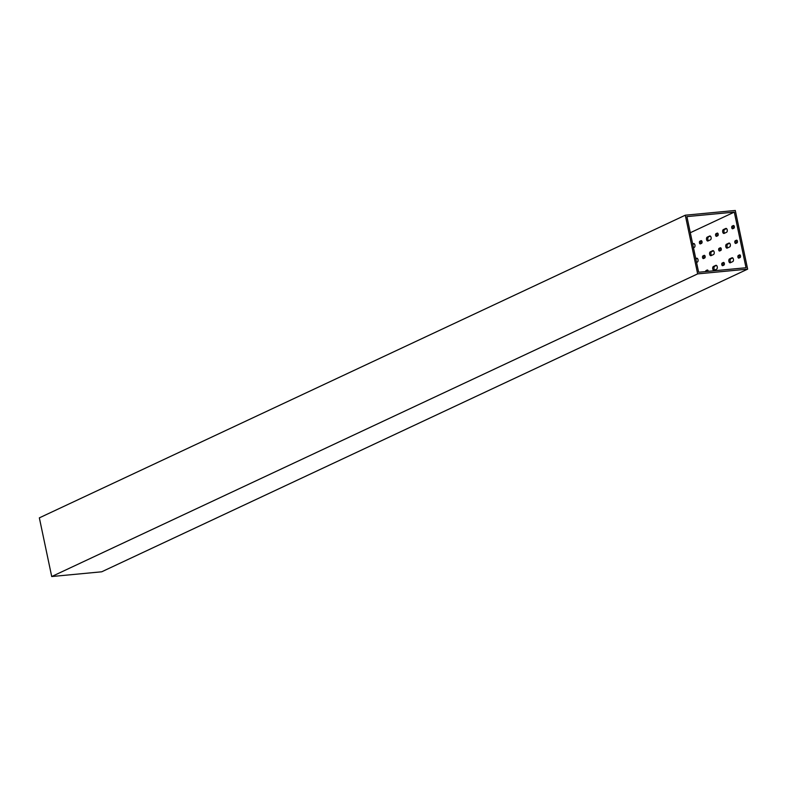 <?xml version="1.0" encoding="UTF-8"?>
<svg xmlns="http://www.w3.org/2000/svg" width="787" height="787" viewBox="0 0 787 787"><rect width="100%" height="100%" fill="white"/><g stroke="black" fill="none" stroke-linecap="round" stroke-linejoin="round"><path stroke-width="1.18" d="M736.416 240.232L735.284 240.763A1.367 0.767 -95.4 0 0 734.812 242.288A1.367 0.767 -95.4 0 0 735.697 243.449A1.367 0.767 -95.4 0 0 735.845 243.399L736.976 242.878A1.367 0.767 -95.4 0 0 737.449 241.343A1.367 0.767 -95.4 0 0 736.563 240.192A1.367 0.767 -95.4 0 0 736.416 240.232L736.721 240.202M720.823 250.443A1.367 0.767 -95.4 0 0 721.295 248.908A1.367 0.767 -95.4 0 0 720.42 247.757A1.367 0.767 -95.4 0 0 720.272 247.797L719.141 248.328A1.367 0.767 -95.4 0 0 718.669 249.853A1.367 0.767 -95.4 0 0 719.544 251.014A1.367 0.767 -95.4 0 0 719.692 250.974L720.823 250.443M729.667 246.941A1.977 1.112 -95.4 0 0 730.356 244.737A1.977 1.112 -95.4 0 0 729.077 243.065A1.977 1.112 -95.4 0 0 728.86 243.124L726.44 244.265A1.977 1.112 -95.4 0 0 725.762 246.469A1.977 1.112 -95.4 0 0 727.031 248.141A1.977 1.112 -95.4 0 0 727.247 248.072L729.667 246.941M692.678 243.96L693.475 243.586A1.977 1.112 -95.4 0 1 693.691 243.527A1.977 1.112 -95.4 0 1 694.96 245.2A1.977 1.112 -95.4 0 1 694.282 247.403L693.475 247.777M708.261 271.328A1.367 0.767 -95.4 0 0 707.356 270A1.367 0.767 -95.4 0 0 707.208 270.039L706.077 270.571A1.367 0.767 -95.4 0 0 705.585 271.584M716.042 233.66A1.367 0.767 -95.4 0 0 715.57 235.185A1.367 0.767 -95.4 0 0 716.455 236.336A1.367 0.767 -95.4 0 0 716.603 236.297L717.734 235.766A1.367 0.767 -95.4 0 0 718.206 234.241A1.367 0.767 -95.4 0 0 717.321 233.09A1.367 0.767 -95.4 0 0 717.173 233.129L716.042 233.66L717.351 233.532A1.367 0.767 -95.4 0 0 716.849 234.624A1.367 0.767 -95.4 0 0 717.262 235.992M732.756 261.609A1.977 1.112 -95.4 0 0 733.445 259.405A1.977 1.112 -95.4 0 0 732.176 257.743A1.977 1.112 -95.4 0 0 731.959 257.802L729.529 258.933A1.977 1.112 -95.4 0 0 728.851 261.136A1.977 1.112 -95.4 0 0 730.12 262.809A1.977 1.112 -95.4 0 0 730.336 262.75L732.756 261.609M713.386 266.498A1.977 1.112 -95.4 0 0 712.707 268.711A1.977 1.112 -95.4 0 0 713.976 270.374A1.977 1.112 -95.4 0 0 714.193 270.315L716.613 269.184A1.977 1.112 -95.4 0 0 717.291 266.97A1.977 1.112 -95.4 0 0 716.022 265.308A1.977 1.112 -95.4 0 0 715.806 265.367L713.386 266.498L716.573 265.494M707.198 237.153A1.977 1.112 -95.4 0 0 706.519 239.366A1.977 1.112 -95.4 0 0 707.788 241.029A1.977 1.112 -95.4 0 0 708.005 240.97L710.425 239.838A1.977 1.112 -95.4 0 0 711.114 237.625A1.977 1.112 -95.4 0 0 709.844 235.962A1.977 1.112 -95.4 0 0 709.628 236.021L707.198 237.153L710.386 236.149M732.195 226.095A1.367 0.767 -95.4 0 0 731.723 227.62A1.367 0.767 -95.4 0 0 732.599 228.771A1.367 0.767 -95.4 0 0 732.746 228.732L733.878 228.2A1.367 0.767 -95.4 0 0 734.35 226.676A1.367 0.767 -95.4 0 0 733.474 225.525A1.367 0.767 -95.4 0 0 733.327 225.564L732.195 226.095L733.956 225.751M738.373 255.431A1.367 0.767 -95.4 0 0 737.901 256.965A1.367 0.767 -95.4 0 0 738.786 258.116A1.367 0.767 -95.4 0 0 738.934 258.077L740.065 257.546A1.367 0.767 -95.4 0 0 740.537 256.021A1.367 0.767 -95.4 0 0 739.662 254.86A1.367 0.767 -95.4 0 0 739.505 254.909L738.373 255.431L739.682 255.313A1.367 0.767 -95.4 0 0 739.18 256.405A1.367 0.767 -95.4 0 0 739.603 257.762M726.578 232.273L724.158 233.405A1.977 1.112 -95.4 0 1 723.942 233.464A1.977 1.112 -95.4 0 1 722.673 231.801A1.977 1.112 -95.4 0 1 723.351 229.588L725.771 228.456A1.977 1.112 -95.4 0 1 725.988 228.397A1.977 1.112 -95.4 0 1 727.257 230.06A1.977 1.112 -95.4 0 1 726.578 232.273M722.23 263.006A1.367 0.767 -95.4 0 0 721.758 264.53A1.367 0.767 -95.4 0 0 722.633 265.681A1.367 0.767 -95.4 0 0 722.791 265.642L723.912 265.111A1.367 0.767 -95.4 0 0 724.384 263.586A1.367 0.767 -95.4 0 0 723.509 262.425A1.367 0.767 -95.4 0 0 723.361 262.474L722.23 263.006L723.528 262.878A1.367 0.767 -95.4 0 0 723.027 263.97A1.367 0.767 -95.4 0 0 723.45 265.327M701.581 243.331A1.367 0.767 -95.4 0 0 702.053 241.806A1.367 0.767 -95.4 0 0 701.178 240.655A1.367 0.767 -95.4 0 0 701.03 240.694L699.899 241.225A1.367 0.767 -95.4 0 0 699.427 242.75A1.367 0.767 -95.4 0 0 700.302 243.911A1.367 0.767 -95.4 0 0 700.45 243.862L701.581 243.331M696.574 262.445L697.371 262.071A1.977 1.112 -95.4 0 0 698.049 259.867A1.977 1.112 -95.4 0 0 696.78 258.205A1.977 1.112 -95.4 0 0 696.564 258.264L695.767 258.638M704.68 258.008A1.367 0.767 -95.4 0 0 705.152 256.483A1.367 0.767 -95.4 0 0 704.267 255.322A1.367 0.767 -95.4 0 0 704.119 255.362L702.988 255.893A1.367 0.767 -95.4 0 0 702.516 257.428A1.367 0.767 -95.4 0 0 703.401 258.579A1.367 0.767 -95.4 0 0 703.548 258.539L704.68 258.008M713.524 254.506A1.977 1.112 -95.4 0 0 714.202 252.302A1.977 1.112 -95.4 0 0 712.933 250.63A1.977 1.112 -95.4 0 0 712.717 250.689L710.297 251.83A1.977 1.112 -95.4 0 0 709.608 254.034A1.977 1.112 -95.4 0 0 710.877 255.706A1.977 1.112 -95.4 0 0 711.094 255.647L713.524 254.506M734.301 212.106L746.027 267.747L698.63 272.243L686.913 216.602L734.301 212.106L690.307 232.726M697.331 258.392L695.856 259.08M704.759 255.559L704.286 255.775A1.367 0.767 -95.4 0 0 703.794 256.867A1.367 0.767 -95.4 0 0 704.208 258.225M713.484 250.817L711.596 251.702A1.977 1.112 -95.4 0 0 710.868 253.424A1.977 1.112 -95.4 0 0 711.635 255.391M737.055 240.419L736.583 240.635A1.367 0.767 -95.4 0 0 736.091 241.727A1.367 0.767 -95.4 0 0 736.504 243.094M720.902 247.984L720.439 248.21A1.367 0.767 -95.4 0 0 719.938 249.292A1.367 0.767 -95.4 0 0 720.361 250.66M729.628 243.252L727.739 244.137A1.977 1.112 -95.4 0 0 727.021 245.859A1.977 1.112 -95.4 0 0 727.778 247.826M692.767 244.403L694.242 243.714M708.507 237.035A1.977 1.112 -95.4 0 0 707.779 238.756A1.977 1.112 -95.4 0 0 708.536 240.724M724.689 233.159A1.977 1.112 -95.4 0 1 723.932 231.191A1.977 1.112 -95.4 0 1 724.65 229.47L726.539 228.584M706.883 271.456A1.367 0.767 -95.4 0 1 707.385 270.443L707.847 270.226M701.66 240.881L701.197 241.097A1.367 0.767 -95.4 0 0 700.696 242.189A1.367 0.767 -95.4 0 0 701.119 243.557M714.685 266.38A1.977 1.112 -95.4 0 0 713.966 268.101A1.977 1.112 -95.4 0 0 714.724 270.059M733.494 225.967A1.367 0.767 -95.4 0 0 732.992 227.059A1.367 0.767 -95.4 0 0 733.415 228.417M732.717 257.929L730.838 258.815A1.977 1.112 -95.4 0 0 730.11 260.527A1.977 1.112 -95.4 0 0 730.877 262.494M685.29 215.205L735.284 210.463L747.65 269.144L101.71 571.795L51.716 576.537L39.35 517.856L685.29 215.205L697.656 273.886L51.716 576.537M747.65 269.144L697.656 273.886M704.286 255.775L702.988 255.893M711.596 251.702L710.297 251.83M736.583 240.635L735.284 240.763M720.439 248.21L719.141 248.328M727.739 244.137L726.44 244.265M724.65 229.47L723.351 229.588M707.385 270.443L706.077 270.571M701.197 241.097L699.899 241.225M730.838 258.815L729.529 258.933"/></g></svg>

